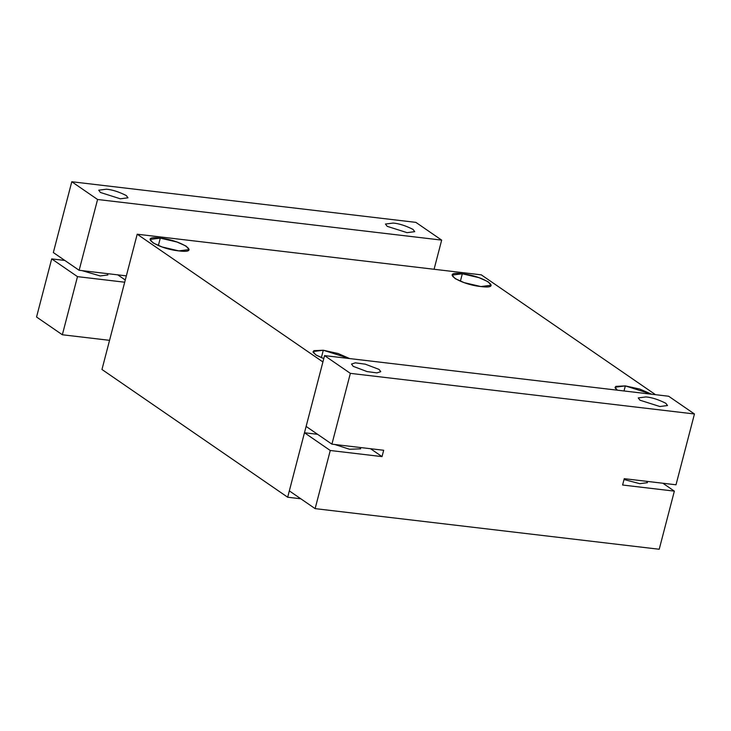 <?xml version="1.0" encoding="UTF-8"?>
<svg xmlns="http://www.w3.org/2000/svg" width="731" height="731" viewBox="0 0 731 731"><rect width="100%" height="100%" fill="white"/><g stroke="black" fill="none" stroke-linecap="round" stroke-linejoin="round"><path stroke-width="1.1" d="M137.2 234.212L101.965 369.484L287.676 497.226L322.91 361.955L137.2 234.212L481.29 274.847L655.533 394.694L481.29 274.847L137.2 234.212L322.91 361.955L287.676 497.226L300.797 498.77L287.676 497.226L101.965 369.484L137.2 234.212M323.303 350.24L338.188 353.548L349.674 358.574L323.303 350.24L313.078 351.547L315.673 354.791L323.787 358.61L316.413 355.257L313.078 352.296L313.864 350.679L323.303 350.24L321.366 357.678L323.303 350.24M160.29 238.114C181.882 240.307 201.729 253.949 178.857 250.888C157.266 248.704 137.419 235.062 160.29 238.114L150.056 239.421L153.108 242.948L162.172 246.987L178.857 250.888L189.091 249.591L186.039 246.055L176.975 242.016L160.29 238.114L158.353 245.552L160.29 238.114M625.343 385.904L639.744 389.056L651.705 394.237L625.343 385.904L615.109 387.211L617.302 390.18L615.118 387.96L615.822 386.379L625.343 385.904L624.018 390.966L625.343 385.904M462.321 273.778C483.922 275.971 503.76 289.613 480.897 286.552C459.306 284.359 439.459 270.726 462.321 273.778L452.096 275.084L455.139 278.612L464.212 282.65L480.897 286.552L491.131 285.245L488.08 281.718L479.006 277.679L462.321 273.778L460.384 281.207L462.321 273.778M624.091 479.545L639.744 483.666L647.419 482.688L646.844 481.345M317.592 434.305L304.471 432.761L289.33 490.885L315.125 508.63L659.216 549.255L674.357 491.131L622.602 485.018L624.247 478.677L676.011 484.79L694.45 413.984L350.359 373.358L324.564 355.613L668.655 396.239L694.45 413.984M674.357 491.131L662.88 483.237M434.077 269.264L441.67 240.115L97.579 199.49L71.784 181.745L415.875 222.37L441.67 240.115M126.344 275.87L79.14 270.296L97.579 199.49M124.699 282.212L77.486 276.638L51.691 258.893L36.55 317.016L62.345 334.761L77.486 276.638M109.559 340.335L62.345 334.761M393.132 223.065L385.456 224.042L387.192 226.336L407.066 232.65L414.733 231.672L413.006 229.379C405.458 225.623 398.843 223.512 393.132 223.065M100.449 192.481L120.323 198.795L127.998 197.818L126.262 195.524C118.714 191.769 112.099 189.658 106.388 189.21L98.722 190.188L100.449 192.481M71.784 181.745L53.345 252.551L79.14 270.296M370.553 448.724L382.021 456.61L383.674 450.269L331.911 444.156L350.359 373.358M125.266 280.01L117.773 274.856M51.691 258.893L64.812 260.446M82.055 270.644L100.229 275.943L107.896 274.966L107.32 273.622M315.125 508.63L330.266 450.497L382.021 456.61M645.912 396.933L638.245 397.911L639.972 400.204L659.846 406.518L667.513 405.541L665.786 403.247C658.238 399.491 651.623 397.381 645.912 396.933M353.228 366.35L367.008 371.567L376.94 372.892L380.778 371.686L379.042 369.393L365.262 364.166L355.33 362.841L351.501 364.056L353.228 366.35M331.911 444.156L306.125 426.42L324.564 355.613M334.835 444.503L349.546 449.273L360.675 448.825L360.1 447.491M330.266 450.497L304.471 432.761"/></g></svg>
